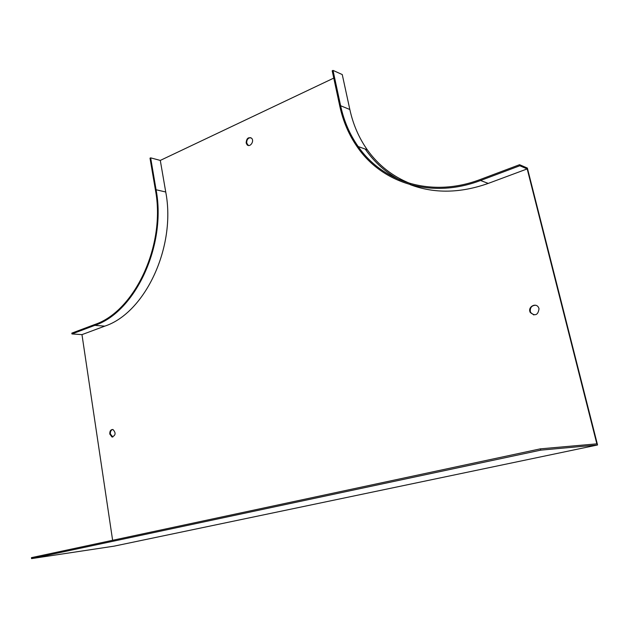 <?xml version="1.0" encoding="UTF-8"?>
<svg xmlns="http://www.w3.org/2000/svg" width="629" height="629" viewBox="0 0 629 629"><rect width="100%" height="100%" fill="white"/><g stroke="black" fill="none" stroke-linecap="round" stroke-linejoin="round"><path stroke-width="0.94" d="M246.151 142.932C246.497 138.364 248.321 136.8 251.624 138.254C254.666 141.187 249.886 147.925 247.048 144.733L246.151 142.932M540.704 450.152L31.576 558.607L114.116 546.145L597.55 444.978L540.704 450.152L540.39 448.847L596.85 443.846L527.188 168.918L488.253 183.409C460.263 193.292 434.254 193.708 410.242 184.667M399.619 179.87C386.19 172.676 375.057 162.887 366.227 150.504L365.221 149.065M333.771 78.098L160.293 160.419L165.734 191.994C176.34 246.827 145.008 313.053 104.776 326.137L81.974 334.628L112.622 540.295M109.784 434.034C109.698 430.967 110.767 429.465 112.976 429.528C116.074 432.917 115.736 435.402 111.962 436.99L109.784 434.034M539.029 308.721C538.07 315.121 535.161 316.387 530.302 312.519C527.157 307.101 536.065 301.959 538.668 307.738L539.029 308.721M410.643 183.676C392.771 176.576 378.328 165.285 367.312 149.82C358.915 137.893 353.089 124.456 349.834 109.501L342.255 74.56L333.016 70.393L332.198 70.786L339.786 106.128C343.096 121.46 349.04 135.219 357.61 147.422C382.471 183.401 431.628 199.11 480.548 180.507L488.253 183.409M597.55 444.978L527.369 168.069L519.57 164.704L480.297 179.477C431.698 197.993 382.841 182.355 358.184 146.541C349.74 134.48 343.89 120.886 340.619 105.751L333.016 70.393M248.4 145.464L246.71 143.105C246.639 139.654 248.007 137.845 250.822 137.68M112.835 437.013L110.382 434.01C110.217 431.573 110.987 430.063 112.701 429.473M533.832 314.956L530.75 312.597L530.318 311.465C530.019 307.518 531.78 305.45 535.594 305.254M540.39 448.847L31.45 557.648L31.576 558.607M71.95 333.944L94.822 325.358C135.172 312.118 166.677 245.145 156.078 189.754L150.653 157.855L150.009 158.162L155.434 190.044C165.93 244.964 134.708 311.371 94.696 324.533L71.832 333.126L71.95 333.944L81.974 334.628M150.653 157.855L160.293 160.419M519.57 164.704L519.829 165.749L527.188 168.918M519.829 165.749L480.548 180.507M349.834 109.501L340.619 105.751M94.822 325.358L104.776 326.137M156.078 189.754L165.734 191.994M367.312 149.82L358.184 146.541M112.567 436.966L111.962 436.99M247.606 144.906L247.048 144.733M530.75 312.597L530.302 312.519"/></g></svg>
